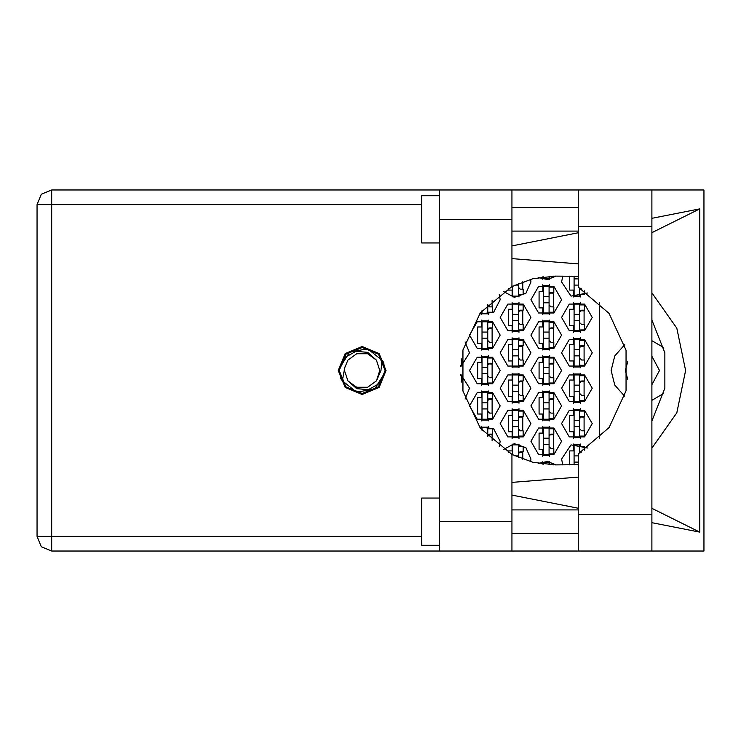 <?xml version="1.0" encoding="UTF-8"?>
<svg xmlns="http://www.w3.org/2000/svg" width="741" height="741" viewBox="0 0 741 741"><rect width="100%" height="100%" fill="white"/><g stroke="black" fill="none" stroke-linecap="round" stroke-linejoin="round"><path stroke-width="1.11" d="M439.45 545.265L421.749 545.265L421.749 498.063L439.45 498.063M439.45 242.937L421.749 242.937L421.749 195.735L439.45 195.735M651.858 189.955L651.858 551.045L703.95 551.045L703.95 189.955L578.221 189.955L578.221 287.175L609.074 313.452L626.062 350.243L626.062 390.757L609.074 427.548L578.221 453.825L578.221 551.045L439.45 551.045L439.45 521.544L511.901 521.544L511.901 551.045M511.901 219.456L439.45 219.456L439.45 189.955L511.901 189.955L511.901 286.554L480.363 312.813L462.949 349.984L462.949 391.016L480.363 428.187L511.901 454.446L511.901 521.544M549.081 296.632L549.081 313.86L543.412 313.86L543.412 285.535L549.081 285.535L549.081 296.632L543.412 296.632M487.717 332.033L487.717 349.261L482.048 349.261L482.048 320.936L487.717 320.936L487.717 332.033L482.048 332.033M549.081 332.033L549.081 349.261L543.412 349.261L543.412 320.936L549.081 320.936L549.081 332.033L543.412 332.033M487.717 367.434L487.717 384.662L482.048 384.662L482.048 356.338L487.717 356.338L487.717 367.434L482.048 367.434M549.081 367.434L549.081 384.662L543.412 384.662L543.412 356.338L549.081 356.338L549.081 367.434L543.412 367.434M487.717 402.835L487.717 420.064L482.048 420.064L482.048 391.739L487.717 391.739L487.717 402.835L482.048 402.835M549.081 402.835L549.081 420.064L543.412 420.064L543.412 391.739L549.081 391.739L549.081 402.835L543.412 402.835M549.081 438.237L549.081 455.465L543.412 455.465L543.412 427.14L549.081 427.14L549.081 438.237L543.412 438.237M518.394 283.525L518.394 296.159L512.735 296.159L512.735 286.137M574.09 276.115L574.09 296.159L579.758 296.159L579.758 288.008M518.394 314.332L518.394 331.56L512.735 331.56L512.735 303.236L518.394 303.236L518.394 314.332L512.735 314.332M579.758 314.332L579.758 331.56L574.09 331.56L574.09 303.236L579.758 303.236L579.758 314.332L574.09 314.332M518.394 349.733L518.394 366.962L512.735 366.962L512.735 338.637L518.394 338.637L518.394 349.733L512.735 349.733M579.758 349.733L579.758 366.962L574.09 366.962L574.09 338.637L579.758 338.637L579.758 349.733L574.09 349.733M518.394 385.135L518.394 402.363L512.735 402.363L512.735 374.038L518.394 374.038L518.394 385.135L512.735 385.135M579.758 385.135L579.758 402.363L574.09 402.363L574.09 374.038L579.758 374.038L579.758 385.135L574.09 385.135M518.394 420.536L518.394 437.764L512.735 437.764L512.735 409.44L518.394 409.44L518.394 420.536L512.735 420.536M579.758 420.536L579.758 437.764L574.09 437.764L574.09 409.44L579.758 409.44L579.758 420.536L574.09 420.536M512.735 454.863L512.735 444.841L518.394 444.841L518.394 457.475M579.758 452.992L579.758 444.841L574.09 444.841L574.09 464.885M439.45 551.045L51.685 551.045L41.339 546.765L37.05 536.419L37.05 204.581L51.685 204.581L51.685 536.419L37.05 536.419L41.339 546.765L51.685 551.045L51.685 536.419L421.749 536.419M421.749 204.581L51.685 204.581L51.685 189.955L439.45 189.955M362.154 346.547L345.213 353.559L338.202 370.5L345.213 387.441L362.154 394.453L379.096 387.441L386.107 370.5L379.096 353.559L362.154 346.547M651.858 448.157L676.811 412.839L685.62 370.5L676.811 328.161L651.858 292.843M339.146 370.5L345.88 386.774L362.154 393.508L378.429 386.774L385.163 370.5L378.429 354.226L362.154 347.492L345.88 354.226L339.146 370.5M342.305 380.791L344.741 367.703L347.881 360.126L356.708 353.726L367.61 353.726L376.428 360.126L367.638 352.383L355.939 351.345L345.649 357.079L339.202 369.944L340.73 378.771L342.305 380.791L356.616 392.165L374.631 389.062L384.31 373.547L385.116 371.056L383.579 362.229L382.004 360.209L367.693 348.835L349.678 351.938L339.999 367.453M382.004 360.209L380.957 370.5L376.428 380.874L367.61 387.274L356.708 387.274L347.881 380.874L356.671 388.617L368.379 389.655L378.67 383.921L384.31 373.547M379.577 373.297L379.8 370.5L376.428 380.874L367.61 387.274L356.708 387.274L347.881 380.874L344.509 370.5L344.852 367.082M561.585 423.602L569.255 436.884L584.593 436.884L592.263 423.602L584.593 410.319L569.255 410.319L561.585 423.602M500.221 423.602L507.891 436.884L523.229 436.884L530.908 423.602L523.229 410.319L507.891 410.319L500.221 423.602M561.585 388.201L569.255 401.483L584.593 401.483L592.263 388.201L584.593 374.918L569.255 374.918L561.585 388.201M500.221 388.201L507.891 401.483L523.229 401.483L530.908 388.201L523.229 374.918L507.891 374.918L500.221 388.201M561.585 352.799L569.255 366.082L584.593 366.082L592.263 352.799L584.593 339.517L569.255 339.517L561.585 352.799M500.221 352.799L507.891 366.082L523.229 366.082L530.908 352.799L523.229 339.517L507.891 339.517L500.221 352.799M561.585 317.398L569.255 330.681L584.593 330.681L592.263 317.398L584.593 304.116L569.255 304.116L561.585 317.398M500.221 317.398L507.891 330.681L523.229 330.681L530.908 317.398L523.229 304.116L507.891 304.116L500.221 317.398M503.482 291.454L514.328 297.289L525.962 293.269L530.908 281.997L530.667 279.311M530.908 441.303L538.577 454.585L553.916 454.585L561.585 441.303L553.916 428.02L538.577 428.02L530.908 441.303M530.908 405.901L538.577 419.184L553.916 419.184L561.585 405.901L553.916 392.619L538.577 392.619L530.908 405.901M469.544 405.901L477.213 419.184L492.552 419.184L500.221 405.901L492.552 392.619L477.213 392.619L469.544 405.901M530.908 370.5L538.577 383.782L553.916 383.782L561.585 370.5L553.916 357.218L538.577 357.218L530.908 370.5M469.544 370.5L477.213 383.782L492.552 383.782L500.221 370.5L492.552 357.218L477.213 357.218L469.544 370.5M530.908 335.099L538.577 348.381L553.916 348.381L561.585 335.099L553.916 321.816L538.577 321.816L530.908 335.099M469.544 335.099L477.213 348.381L492.552 348.381L500.221 335.099L492.552 321.816L477.213 321.816L469.544 335.099M530.908 299.697L538.577 312.98L553.916 312.98L561.585 299.697L553.916 286.415L538.577 286.415L530.908 299.697M530.667 461.689L530.908 459.003L525.962 447.731L514.328 443.711L503.482 449.546M651.858 320.001L664.834 352.846L664.834 388.154L651.858 420.999M624.682 344.75L614.734 355.958L611.149 370.5L614.734 385.042L624.682 396.25M562.762 276.097L561.585 281.997L570.996 296.141L587.678 292.945M479.436 314.036L493.589 312.322L500.221 299.697L499.267 294.372M538.54 277.56L547.525 279.579L556.046 276.097M587.678 448.055L570.996 444.859L561.585 459.003L562.762 464.903M556.046 464.903L547.525 461.421L538.54 463.44M499.267 446.628L500.221 441.303L493.589 428.678L479.436 426.964M578.221 464.709L555.092 464.903L532.872 462.254L511.901 454.446M511.901 286.554L532.872 278.746L555.092 276.097L578.221 276.291M37.05 204.581L41.339 194.235L51.685 189.955M651.858 356.226L659.527 370.5L651.858 384.774M627.831 379.448L625.311 370.5L627.831 361.552M651.858 400.316L663.667 393.443M465.098 399.001L469.544 388.201L460.772 374.335M460.772 366.665L469.544 352.799L465.098 341.999M573.506 444.054L573.506 450.861L569.727 450.861L569.727 464.903M512.142 444.054L512.142 450.861L508.363 450.861L508.363 452.529M573.506 408.652L573.506 415.46L569.727 415.46L569.727 431.744L573.506 431.744L573.506 438.561M512.142 408.652L512.142 415.46L508.363 415.46L508.363 431.744L512.142 431.744L512.142 438.561M573.506 373.251L573.506 380.059L569.727 380.059L569.727 396.342L573.506 396.342L573.506 403.16M512.142 373.251L512.142 380.059L508.363 380.059L508.363 396.342L512.142 396.342L512.142 403.16M573.506 337.84L573.506 344.658L569.727 344.658L569.727 360.941L573.506 360.941L573.506 367.749M512.142 337.84L512.142 344.658L508.363 344.658L508.363 360.941L512.142 360.941L512.142 367.749M573.506 302.439L573.506 309.256L569.727 309.256L569.727 325.54L573.506 325.54L573.506 332.348M512.142 302.439L512.142 309.256L508.363 309.256L508.363 325.54L512.142 325.54L512.142 332.348M569.727 276.097L569.727 290.139L573.506 290.139L573.506 296.946M508.363 288.471L508.363 290.139L512.142 290.139L512.142 296.946M542.82 461.754L542.82 464.107M542.82 426.353L542.82 433.161L539.05 433.161L539.05 449.444L542.82 449.444L542.82 456.261M481.455 426.353L481.455 429.576M542.82 390.952L542.82 397.76L539.05 397.76L539.05 414.043L542.82 414.043L542.82 420.86M481.455 390.952L481.455 397.76L477.686 397.76L477.686 414.043L481.455 414.043L481.455 420.86M542.82 355.55L542.82 362.358L539.05 362.358L539.05 378.642L542.82 378.642L542.82 385.45M481.455 355.55L481.455 362.358L477.686 362.358L477.686 378.642L481.455 378.642L481.455 385.45M542.82 320.14L542.82 326.957L539.05 326.957L539.05 343.24L542.82 343.24L542.82 350.048M481.455 320.14L481.455 326.957L477.686 326.957L477.686 343.24L481.455 343.24L481.455 350.048M542.82 284.739L542.82 291.556L539.05 291.556L539.05 307.839L542.82 307.839L542.82 314.647M481.455 311.424L481.455 314.647M542.82 276.893L542.82 279.246M599.349 302.504L599.349 438.496M663.667 347.557L651.858 340.684M549.665 279.246L549.665 276.801M488.3 314.647L488.3 312.202M492.08 306.894L492.08 300.207M549.665 314.647L549.665 312.202M549.665 287.184L549.665 284.739M553.444 306.894L553.444 292.5M488.3 350.048L488.3 347.603M488.3 322.585L488.3 320.14M492.08 342.296L492.08 327.902M549.665 350.048L549.665 347.603M549.665 322.585L549.665 320.14M553.444 342.296L553.444 327.902M488.3 385.45L488.3 383.004M488.3 357.996L488.3 355.55M492.08 377.697L492.08 363.303M549.665 385.45L549.665 383.004M549.665 357.996L549.665 355.55M553.444 377.697L553.444 363.303M488.3 420.86L488.3 418.415M488.3 393.397L488.3 390.952M492.08 413.098L492.08 398.704M549.665 420.86L549.665 418.415M549.665 393.397L549.665 390.952M553.444 413.098L553.444 398.704M488.3 428.798L488.3 426.353M492.08 440.793L492.08 434.106M549.665 456.261L549.665 453.816M549.665 428.798L549.665 426.353M553.444 448.5L553.444 434.106M549.665 464.199L549.665 461.754M518.987 296.946L518.987 294.501M522.757 289.194L522.757 281.802M580.351 296.946L580.351 294.501M518.987 332.348L518.987 329.902M518.987 304.884L518.987 302.439M522.757 324.595L522.757 310.201M580.351 332.348L580.351 329.902M580.351 304.884L580.351 302.439M584.121 324.595L584.121 310.201M461.402 359.996L461.402 358.959M518.987 367.749L518.987 365.304M518.987 340.295L518.987 337.84M522.757 359.996L522.757 345.602M580.351 367.749L580.351 365.304M580.351 340.295L580.351 337.84M584.121 359.996L584.121 345.602M461.402 382.041L461.402 381.004M518.987 403.16L518.987 400.705M518.987 375.696L518.987 373.251M522.757 395.398L522.757 381.004M580.351 403.16L580.351 400.705M580.351 375.696L580.351 373.251M584.121 395.398L584.121 381.004M518.987 438.561L518.987 436.116M518.987 411.098L518.987 408.652M522.757 430.799L522.757 416.405M580.351 438.561L580.351 436.116M580.351 411.098L580.351 408.652M584.121 430.799L584.121 416.405M518.987 446.499L518.987 444.054M522.757 459.198L522.757 451.806M580.351 446.499L580.351 444.054M578.221 207.536L511.901 207.536M578.221 231.136L511.901 231.136M578.221 509.864L511.901 509.864M578.221 533.464L511.901 533.464M439.45 219.456L439.45 521.544M651.858 522.72L699.782 532.168L699.782 208.832L651.858 218.28M578.221 232.804L511.901 245.882M511.901 495.118L578.221 508.196M578.221 189.955L511.901 189.955M511.901 482.345L578.221 477.13M578.221 263.87L511.901 258.655M699.782 532.168L651.858 508.307M651.858 232.693L699.782 208.832M549.081 276.291L549.081 278.459L543.412 278.459L543.412 276.819M549.081 276.801L553.796 276.801L553.796 276.106M487.717 304.375L487.717 313.86L482.048 313.86L482.048 310.692M487.717 312.202L492.432 312.202L492.432 306.894L489.606 306.894L487.717 305.005M549.081 287.184L553.796 287.184L553.796 292.5L550.961 292.5L549.081 294.39M549.081 312.202L553.796 312.202L553.796 306.894L550.961 306.894L549.081 305.005M549.6 293.084L553.444 293.195M550.007 292.76L553.444 292.964M549.081 302.763L543.412 302.763M487.717 322.585L492.432 322.585L492.432 327.902L489.606 327.902L487.717 329.791M487.717 347.603L492.432 347.603L492.432 342.296L489.606 342.296L487.717 340.406M488.236 328.485L492.08 328.596M488.643 328.161L492.08 328.365M487.717 338.165L482.048 338.165M549.081 322.585L553.796 322.585L553.796 327.902L550.961 327.902L549.081 329.791M549.081 347.603L553.796 347.603L553.796 342.296L550.961 342.296L549.081 340.406M549.6 328.485L553.444 328.596M550.007 328.161L553.444 328.365M549.081 338.165L543.412 338.165M487.717 357.996L492.432 357.996L492.432 363.303L489.606 363.303L487.717 365.193M487.717 383.004L492.432 383.004L492.432 377.697L489.606 377.697L487.717 375.807M488.236 363.887L492.08 363.998M488.643 363.562L492.08 363.766M487.717 373.566L482.048 373.566M549.081 357.996L553.796 357.996L553.796 363.303L550.961 363.303L549.081 365.193M549.081 383.004L553.796 383.004L553.796 377.697L550.961 377.697L549.081 375.807M549.6 363.887L553.444 363.998M550.007 363.562L553.444 363.766M549.081 373.566L543.412 373.566M487.717 393.397L492.432 393.397L492.432 398.704L489.606 398.704L487.717 400.594M487.717 418.415L492.432 418.415L492.432 413.098L489.606 413.098L487.717 411.209M488.236 399.288L492.08 399.408M488.643 398.964L492.08 399.167M487.717 408.967L482.048 408.967M549.081 393.397L553.796 393.397L553.796 398.704L550.961 398.704L549.081 400.594M549.081 418.415L553.796 418.415L553.796 413.098L550.961 413.098L549.081 411.209M549.6 399.288L553.444 399.408M550.007 398.964L553.444 399.167M549.081 408.967L543.412 408.967M482.048 430.308L482.048 427.14L487.717 427.14L487.717 436.625M487.717 428.798L492.432 428.798L492.432 434.106L489.606 434.106L487.717 435.995M488.236 434.689L492.08 434.81M488.643 434.365L492.08 434.569M549.081 428.798L553.796 428.798L553.796 434.106L550.961 434.106L549.081 435.995M549.081 453.816L553.796 453.816L553.796 448.5L550.961 448.5L549.081 446.61M549.6 434.689L553.444 434.81M550.007 434.365L553.444 434.569M549.081 444.368L543.412 444.368M543.412 464.181L543.412 462.541L549.081 462.541L549.081 464.709M549.081 464.199L553.796 464.199L553.796 464.894M518.394 294.501L523.118 294.501L523.118 289.194L520.284 289.194L518.394 287.304M518.394 285.063L514.93 285.063M579.758 294.501L584.482 294.501L584.482 290.815M579.934 288.11L581.833 289.194M578.221 285.063L574.09 285.063M578.221 278.931L574.09 278.931M518.394 304.884L523.118 304.884L523.118 310.201L520.284 310.201L518.394 312.091M518.394 329.902L523.118 329.902L523.118 324.595L520.284 324.595L518.394 322.705M518.913 310.785L522.757 310.896M519.33 310.46L522.757 310.664M518.394 320.464L512.735 320.464M579.758 304.884L584.482 304.884L584.482 310.201L581.648 310.201L579.758 312.091M579.758 329.902L584.482 329.902L584.482 324.595L581.648 324.595L579.758 322.705M580.277 310.785L584.121 310.896M580.694 310.46L584.121 310.664M579.758 320.464L574.09 320.464M460.837 365.304L461.754 365.304L461.754 359.996L461.273 359.996M518.394 340.295L523.118 340.295L523.118 345.602L520.284 345.602L518.394 347.492M518.394 365.304L523.118 365.304L523.118 359.996L520.284 359.996L518.394 358.107M518.913 346.186L522.757 346.297M519.33 345.862L522.757 346.066M518.394 355.865L512.735 355.865M579.758 340.295L584.482 340.295L584.482 345.602L581.648 345.602L579.758 347.492M579.758 365.304L584.482 365.304L584.482 359.996L581.648 359.996L579.758 358.107M580.277 346.186L584.121 346.297M580.694 345.862L584.121 346.066M579.758 355.865L574.09 355.865M460.837 375.696L461.754 375.696L461.754 381.004L461.273 381.004M518.394 375.696L523.118 375.696L523.118 381.004L520.284 381.004L518.394 382.893M518.394 400.705L523.118 400.705L523.118 395.398L520.284 395.398L518.394 393.508M518.913 381.587L522.757 381.698M519.33 381.263L522.757 381.467M518.394 391.267L512.735 391.267M579.758 375.696L584.482 375.696L584.482 381.004L581.648 381.004L579.758 382.893M579.758 400.705L584.482 400.705L584.482 395.398L581.648 395.398L579.758 393.508M580.277 381.587L584.121 381.698M580.694 381.263L584.121 381.467M579.758 391.267L574.09 391.267M518.394 411.098L523.118 411.098L523.118 416.405L520.284 416.405L518.394 418.295M518.394 436.116L523.118 436.116L523.118 430.799L520.284 430.799L518.394 428.909M518.913 416.988L522.757 417.109M519.33 416.664L522.757 416.868M518.394 426.668L512.735 426.668M579.758 411.098L584.482 411.098L584.482 416.405L581.648 416.405L579.758 418.295M579.758 436.116L584.482 436.116L584.482 430.799L581.648 430.799L579.758 428.909M580.277 416.988L584.121 417.109M580.694 416.664L584.121 416.868M579.758 426.668L574.09 426.668M518.394 446.499L523.118 446.499L523.118 451.806L520.284 451.806L518.394 453.696M518.913 452.39L522.757 452.51M519.33 452.066L522.757 452.269M518.394 455.937L514.93 455.937M579.758 446.499L584.482 446.499L584.482 450.185M579.934 452.89L581.833 451.806M580.277 452.39L580.787 452.408M580.694 452.066L581.361 452.084M578.221 462.069L574.09 462.069M578.221 455.937L574.09 455.937M376.428 360.126L379.8 370.5L379.466 373.918M344.741 367.703L344.509 370.5L344.741 367.703M578.221 514.235L651.858 514.235M578.221 226.765L651.858 226.765M578.221 551.045L651.858 551.045"/></g></svg>
